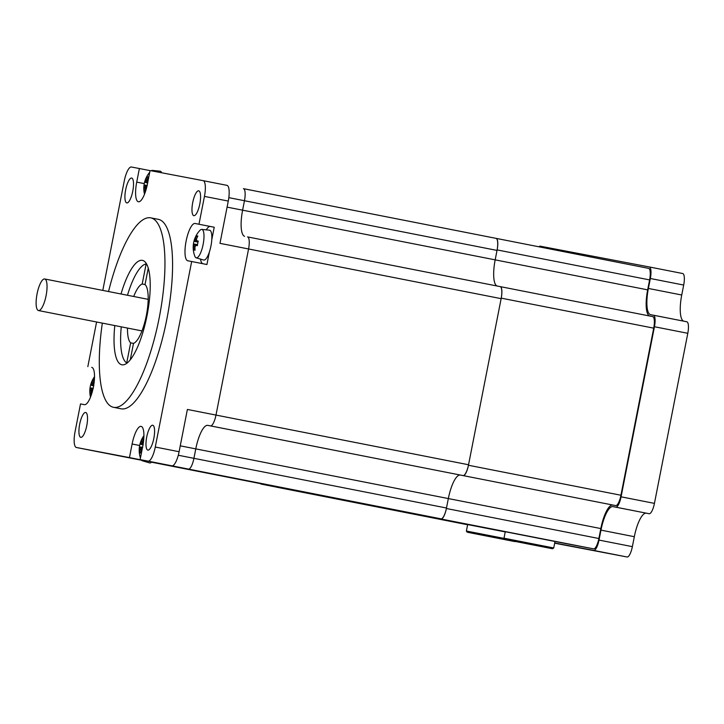 <?xml version="1.0" encoding="UTF-8"?>
<svg xmlns="http://www.w3.org/2000/svg" width="724" height="724" viewBox="0 0 724 724"><rect width="100%" height="100%" fill="white"/><g stroke="black" fill="none" stroke-linecap="round" stroke-linejoin="round"><path stroke-width="1.09" d="M130.275 359.783L133.497 343.393A30.408 8.688 -78.9 0 0 146.375 315.329A30.408 8.688 -78.9 0 0 145.035 284.55L148.266 268.088M127.505 328.062A30.408 8.688 -78.9 0 0 130.646 342.85L126.718 362.914A50.68 14.48 101.1 0 1 121.27 326.841M127.478 295.265A50.68 14.48 101.1 0 1 146.13 263.952L142.194 284.007A30.408 8.688 -78.9 0 0 133.714 296.487M130.646 342.85L133.488 343.411M146.13 263.952L146.628 264.043M145.062 284.577L142.194 284.007M121.017 293.989A53.214 15.204 101.1 0 1 142.375 260.359A53.214 15.204 101.1 0 1 142.393 260.359A53.214 15.204 101.1 0 1 147.044 315.51A53.214 15.204 101.1 0 1 121.858 364.787A53.214 15.204 101.1 0 1 114.799 325.565M108.546 291.537A96.545 27.584 101.1 0 1 150.71 217.843A96.545 27.584 101.1 0 1 150.764 217.852A96.545 27.584 101.1 0 1 159.19 317.899A96.545 27.584 101.1 0 1 113.496 407.304A96.545 27.584 101.1 0 1 102.337 323.112M141.216 459.903L129.451 457.595L132.112 444.011A19.005 5.43 101.1 0 1 141.117 426.382A19.005 5.43 101.1 0 1 142.782 446.038L140.121 459.622L151.796 461.939M91.993 367.448L91.713 367.367A19.005 5.43 101.1 0 1 91.722 367.367A19.005 5.43 101.1 0 1 93.387 387.05A19.005 5.43 101.1 0 1 84.4 404.662L80.518 403.929L75.052 431.757A15.204 4.344 101.1 0 0 76.391 447.486A15.204 4.344 101.1 0 1 76.391 447.486L129.451 457.595M203.118 180.656A15.204 4.344 101.1 0 1 204.449 196.394L228.277 201.073A15.204 4.344 -78.9 0 0 226.938 185.344L203.118 180.656A15.204 4.344 101.1 0 1 203.118 180.656L150.049 170.556L147.388 184.14A19.005 5.43 101.1 0 1 138.384 201.77A19.005 5.43 101.1 0 1 136.718 182.113L139.379 168.529L150.04 170.62M209.363 252.043L206.919 264.522L191.67 261.518L155.271 447.034A15.204 4.344 101.1 0 1 148.076 461.134L140.121 459.622M191.67 261.518L187.787 260.785A19.005 5.43 101.1 0 1 187.778 260.776A19.005 5.43 101.1 0 1 186.113 241.101A19.005 5.43 101.1 0 1 195.1 223.481L214.232 227.227L211.788 239.698M204.449 196.394L198.982 224.223M102.79 290.405L124.229 181.118A15.204 4.344 101.1 0 1 131.424 167.009L139.379 168.529M87.83 366.625L96.591 321.981M198.711 190.81A12.67 3.62 101.1 0 1 198.72 190.81A12.67 3.62 101.1 0 1 199.824 203.942A12.67 3.62 101.1 0 1 193.824 215.671A12.67 3.62 101.1 0 1 192.72 202.557A12.67 3.62 101.1 0 1 198.711 190.81M131.659 178.05A12.67 3.62 101.1 0 1 131.668 178.05A12.67 3.62 101.1 0 1 132.773 191.181A12.67 3.62 101.1 0 1 126.781 202.91A12.67 3.62 101.1 0 1 125.668 189.788A12.67 3.62 101.1 0 1 131.659 178.05M152.719 425.241L152.719 425.241A12.67 3.62 101.1 0 1 153.832 438.373A12.67 3.62 101.1 0 1 147.832 450.102A12.67 3.62 101.1 0 1 146.728 436.979A12.67 3.62 101.1 0 1 152.719 425.241M85.667 412.472A12.67 3.62 101.1 0 1 85.676 412.472A12.67 3.62 101.1 0 1 86.78 425.603A12.67 3.62 101.1 0 1 80.78 437.341A12.67 3.62 101.1 0 1 79.676 424.219A12.67 3.62 101.1 0 1 85.667 412.472M158.339 219.336A96.545 27.584 101.1 0 1 158.384 219.345A96.545 27.584 101.1 0 1 166.81 319.402A96.545 27.584 101.1 0 1 121.116 408.807L113.496 407.304M463.034 475.568L210.467 425.884A11.656 3.33 -78.9 0 0 215.987 415.069A11.656 3.33 101.1 0 1 210.467 425.884L207.77 425.368A25.34 7.24 -78.9 0 0 195.779 448.88L193.923 458.328A11.656 3.33 101.1 0 1 188.403 469.152A11.656 3.33 -78.9 0 0 193.923 458.328L195.779 448.88A25.34 7.24 101.1 0 1 207.77 425.368L463.034 475.568A11.656 3.33 -78.9 0 0 468.546 464.754L501.135 298.65A11.656 3.33 -78.9 0 0 500.112 286.595A11.656 3.33 -78.9 0 0 500.103 286.595L247.554 236.911A11.656 3.33 -78.9 0 0 247.545 236.911A11.656 3.33 101.1 0 1 247.554 236.911A11.656 3.33 101.1 0 1 248.567 248.975L215.987 415.069L248.567 248.975A11.656 3.33 -78.9 0 0 247.554 236.911L500.248 286.623A11.15 3.186 101.1 0 1 500.257 286.623A11.15 3.186 101.1 0 1 501.234 298.152L653.718 328.153A11.15 3.186 -78.9 0 0 652.74 316.614L500.257 286.623L652.74 316.614M468.546 464.754L187.389 409.449L179.1 451.722L155.271 447.034M228.277 201.073L219.978 243.345L501.135 298.65M148.076 461.134L440.97 518.827A11.656 3.33 -78.9 0 0 446.482 508.013L178.276 455.251M112.311 454.482L140.899 460.102A11.656 3.33 -78.9 0 0 140.899 460.102L100.22 452.174A15.204 4.344 -78.9 0 0 100.22 452.174L76.391 447.495L100.211 452.174A15.204 4.344 -78.9 0 1 100.202 452.174M228.829 197.652L244.459 200.729A11.656 3.33 -78.9 0 0 243.445 188.665A11.656 3.33 -78.9 0 0 243.436 188.665A11.656 3.33 101.1 0 1 243.445 188.665A11.656 3.33 101.1 0 1 244.459 200.729L242.612 210.177A25.34 7.24 -78.9 0 0 244.576 236.323A25.34 7.24 101.1 0 1 242.612 210.177L244.459 200.729L497.026 250.413A11.656 3.33 -78.9 0 0 496.003 238.35A11.656 3.33 -78.9 0 0 495.994 238.35L243.445 188.674M226.938 185.344A15.204 4.344 -78.9 0 0 226.929 185.344L203.118 180.665M171.905 465.822A15.204 4.344 -78.9 0 0 179.1 451.722M214.232 227.227L210.349 226.485A19.005 5.43 -78.9 0 0 206.259 229.861M200.512 259.102A19.005 5.43 -78.9 0 0 202.756 263.699M44.68 278.975A16.091 4.597 -78.9 0 0 37.069 293.89A16.091 4.597 -78.9 0 0 38.481 310.551A16.091 4.597 -78.9 0 0 46.092 295.654A16.091 4.597 -78.9 0 0 44.689 278.975A16.091 4.597 -78.9 0 0 44.68 278.975M497.026 250.413L495.171 259.862A25.34 7.24 -78.9 0 0 497.135 286.007A25.34 7.24 -78.9 0 1 495.171 259.862L497.126 249.916L649.609 279.907A11.15 3.186 -78.9 0 0 648.632 268.378L496.148 238.377A11.15 3.186 101.1 0 1 497.126 249.916M180.258 445.83L600.83 528.565L598.875 538.511L446.382 508.51L448.337 498.565A25.34 7.24 -78.9 0 1 460.328 475.053L615.662 505.587L460.328 475.053A25.34 7.24 -78.9 0 0 448.337 498.565L446.482 508.013M393.467 509.786L151.542 462.202L393.458 509.786A11.656 3.33 -78.9 0 0 393.467 509.786A11.656 3.33 -78.9 0 0 393.458 509.786L440.97 518.827M197.2 241.925L197.996 242.078L196.657 240.757A24.453 16.543 -153 0 1 196.512 239.083A24.752 23.72 -79.2 0 1 197.833 236.069A24.218 3.493 -140 0 0 196.512 235.816L197.516 236.522A23.774 22.788 -79.2 0 0 196.267 239.463L195.19 238.829A24.453 16.598 175.1 0 0 194.43 240.332L195.199 241.535A23.575 16 -4.9 0 1 196.258 239.472L196.53 239.517M194.982 241.508L197.996 242.097L194.982 241.508L194.231 240.296A24.218 23.557 -78.5 0 0 193.317 244.911L193.525 244.947A24.453 16.543 27 0 0 193.661 246.622L194.892 246.422A23.774 22.788 -79.2 0 0 194.946 249.635L193.742 249.907A24.218 3.421 -17.8 0 0 195.064 250.16A24.752 23.72 -79.2 0 1 194.982 246.875A24.453 16.598 -4.9 0 1 195.752 245.373L197.353 245.68A24.218 16.643 -79 0 1 198.258 241.065L196.657 240.757M196.512 235.816A24.752 23.72 100.8 0 0 195.19 238.829M193.525 244.947L194.475 244.078L193.317 244.911A24.86 24.86 0 0 0 194.837 256.233A14.498 4.145 101.1 0 0 196.168 257.825L203.643 260.025A15.204 4.344 101.1 0 0 203.761 260.052A15.204 4.344 101.1 0 0 210.992 245.762A15.204 4.344 101.1 0 0 209.517 230.196L201.761 229.399A14.498 4.145 101.1 0 1 202.982 230.359A14.498 4.145 101.1 0 1 202.648 246.64A14.498 4.145 101.1 0 1 196.276 257.853A14.498 4.145 101.1 0 1 196.168 257.825M195.752 245.373L196.684 244.504L194.702 244.115A23.575 15.946 -153 0 0 194.892 246.422L195.163 246.486M193.661 246.622A24.752 23.72 100.8 0 0 193.742 249.907M197.498 244.649L196.684 244.504M194.457 240.667L194.222 240.296A24.86 24.86 0 0 1 199.924 230.368A14.498 4.145 101.1 0 1 201.761 229.399M143.189 443.749L142.664 443.649L143.198 444.808M142.664 443.649A24.453 16.543 -153 0 1 142.519 441.975A24.752 23.72 -79.2 0 1 143.75 439.124M142.537 442.409L142.275 442.355A23.774 22.788 -79.2 0 1 143.524 439.414L142.519 438.708A24.752 23.72 100.8 0 0 141.198 441.721L142.275 442.355A23.575 16 -4.9 0 0 141.207 444.427L143.017 444.789L140.981 444.4L140.23 443.188A24.218 23.557 -78.5 0 0 139.325 447.803L140.709 447.007L139.533 447.839A24.453 16.543 27 0 0 139.669 449.514L140.899 449.314A23.575 15.946 -153 0 1 140.7 447.016M141.198 441.721A24.453 16.598 175.1 0 0 140.438 443.224L140.981 444.4M139.533 447.839L140.483 446.97M141.171 449.378L140.899 449.314A23.774 22.788 -79.2 0 0 140.954 452.527L139.75 452.799A24.218 3.421 -17.8 0 0 141.071 453.052A24.752 23.72 -79.2 0 1 140.99 449.767A24.453 16.598 -4.9 0 1 141.759 448.265L142.691 447.396M139.669 449.514A24.752 23.72 100.8 0 0 139.75 452.799M142.519 447.369L140.709 447.007M141.759 448.265L142.329 448.373M143.768 438.943A24.218 3.493 -140 0 0 142.519 438.708M143.642 460.319A14.498 4.145 101.1 0 1 142.284 460.745A14.498 4.145 101.1 0 1 142.166 460.717A14.498 4.145 101.1 0 1 141.171 459.831M151.814 461.921A15.204 4.344 101.1 0 1 149.768 462.944A15.204 4.344 101.1 0 1 149.651 462.917L142.166 460.717M147.832 181.851L147.262 181.742L147.796 182.91M147.262 181.742A24.453 16.543 -153 0 1 147.126 180.068A24.752 23.72 -79.2 0 1 148.438 177.063A24.218 3.493 -140 0 0 147.117 176.81L148.13 177.516A23.774 22.788 -79.2 0 0 146.882 180.457L145.805 179.823A24.453 16.598 175.1 0 0 145.035 181.317L145.814 182.529A23.575 16 -4.9 0 1 146.863 180.457L147.144 180.502M147.117 176.81A24.752 23.72 100.8 0 0 145.805 179.823M145.587 182.493L147.633 182.9L145.587 182.493L144.836 181.29A24.218 23.557 -78.5 0 0 143.931 185.905L145.081 185.063L144.13 185.941A24.453 16.543 27 0 0 144.275 187.616L145.497 187.416A23.575 15.946 -153 0 1 145.307 185.118L147.108 185.462M149.714 172.276A24.86 24.86 0 0 0 144.836 181.29L145.035 181.317M144.13 185.941L145.081 185.063M145.497 187.416L145.506 187.425A23.774 22.788 -79.2 0 0 145.56 190.62L144.357 190.901A24.218 3.421 -17.8 0 0 145.596 191.145M144.275 187.616A24.752 23.72 100.8 0 0 144.357 190.901M145.66 190.946A24.752 23.72 -79.2 0 1 145.596 187.86A24.453 16.598 -4.9 0 1 146.357 186.367L147.289 185.489M146.357 186.367L146.882 186.466M151.189 170.773A14.498 4.145 101.1 0 1 152.366 170.384A14.498 4.145 101.1 0 1 153.515 171.217M152.366 170.384L160.122 171.19A15.204 4.344 101.1 0 1 161.687 172.774M93.803 384.743L93.269 384.634L93.803 385.802M93.269 384.634A24.453 16.543 -153 0 1 93.134 382.96A24.752 23.72 -79.2 0 1 94.364 380.118M92.88 383.349A23.774 22.788 -79.2 0 1 94.138 380.408L93.125 379.702A24.752 23.72 100.8 0 0 91.812 382.715L93.152 383.403M91.812 382.715A24.453 16.598 175.1 0 0 91.043 384.218L91.812 385.421A23.575 16 -4.9 0 1 92.871 383.358M91.595 385.394L93.622 385.783L91.595 385.394L90.844 384.182A24.218 23.557 -78.5 0 0 89.939 388.797L91.088 387.955L90.138 388.833A24.453 16.543 27 0 0 90.283 390.507L91.505 390.308A23.575 15.946 -153 0 1 91.305 388.01L93.115 388.354M90.138 388.833L91.088 387.955M91.776 390.372L91.505 390.308A23.774 22.788 -79.2 0 0 91.559 393.512L90.364 393.793A24.218 3.421 -17.8 0 0 91.604 394.037M90.283 390.507A24.752 23.72 100.8 0 0 90.364 393.793M91.667 393.838A24.752 23.72 -79.2 0 1 91.604 390.761A24.453 16.598 -4.9 0 1 92.364 389.259L93.296 388.381M92.364 389.259L92.889 389.358M94.373 379.928A24.218 3.493 -140 0 0 93.125 379.702M392.643 509.624L396.526 510.393M310.994 493.56L593.599 548.855A11.15 3.186 -78.9 0 0 598.875 538.511M648.632 268.378L496.148 238.377A11.15 3.186 101.1 0 0 496.139 238.377L243.445 188.665M259.916 483.514L276.297 486.736M278.867 487.469L307.89 493.135M276.595 487.18L467.614 524.755L260.921 484.057M649.609 279.907L647.663 289.853L227.083 207.127M649.618 315.999A25.34 7.24 101.1 0 1 647.663 289.853M653.718 328.153L620.939 495.243L468.446 465.251A11.15 3.186 101.1 0 1 463.17 475.596M615.662 505.587A11.15 3.186 -78.9 0 0 620.939 495.243M600.83 528.565A25.34 7.24 101.1 0 1 612.821 505.053M593.599 548.855L555 541.507L553.733 547.959L504.004 538.204L504.8 539.389L552.539 548.756L504.8 539.389M417.078 514.465L392.915 509.678A11.15 3.186 101.1 0 1 392.833 509.66M446.382 508.51A11.15 3.186 101.1 0 1 441.115 518.855M468.446 465.251L501.234 298.152M683.691 285.057L681.736 295.003L648.378 288.442L650.333 278.496L683.691 285.057A11.15 3.186 -78.9 0 0 682.714 273.527A11.15 3.186 -78.9 0 0 682.705 273.527L649.365 266.966M683.7 321.157A25.34 7.24 101.1 0 1 681.736 295.003M687.8 333.302A11.15 3.186 -78.9 0 0 686.823 321.773A11.15 3.186 -78.9 0 0 686.814 321.764L653.473 315.212A11.15 3.186 101.1 0 1 653.464 315.212A11.15 3.186 101.1 0 1 654.442 326.741L687.8 333.302L654.433 503.379L621.074 496.818A11.15 3.186 101.1 0 1 615.798 507.162L649.156 513.723A11.15 3.186 -78.9 0 0 654.433 503.379M649.156 513.723L612.957 506.628A25.34 7.24 -78.9 0 0 600.965 530.131L634.324 536.701A25.34 7.24 101.1 0 1 646.315 513.189M634.324 536.701L632.369 546.647L599.01 540.077A11.15 3.186 101.1 0 1 593.734 550.43L627.093 556.991A11.15 3.186 -78.9 0 0 632.369 546.647M627.093 556.991L554.665 543.199M538.982 246.803A7.602 2.172 101.1 0 1 540.122 246.169L649.356 266.966A11.15 3.186 101.1 0 1 650.333 278.496M554.702 542.991L593.734 550.43M599.01 540.077L600.965 530.131M612.957 506.628L615.798 507.162M621.074 496.818L654.442 326.741M686.823 321.773L650.614 314.668A25.34 7.24 -78.9 0 0 650.614 314.668A25.34 7.24 -78.9 0 1 648.378 288.442M525.877 543.543L538.167 545.932L525.896 543.516M504.004 538.204L505.271 531.733L555 541.489M493.723 537.416L481.587 535.054L493.723 537.416M468.093 532.393L514.918 541.597L468.093 532.393M504.139 538.412L466.383 531.036L467.179 532.231M466.383 531.036L467.65 524.574L505.234 531.914M132.112 444.011L139.669 445.495M136.718 182.113L144.266 183.597M195.1 223.481L210.349 226.485M158.384 219.345L150.764 217.852M38.481 310.551L141.967 330.913M44.689 278.975L148.185 299.338M194.05 244.377L193.317 244.911M140.465 443.559L140.23 443.188A24.86 24.86 0 0 1 143.913 435.703M139.325 447.803A24.86 24.86 0 0 0 140.438 457.993M143.931 185.905A24.86 24.86 0 0 0 144.501 194.204M91.079 384.553L90.844 384.182A24.86 24.86 0 0 1 94.527 376.697M89.939 388.797A24.86 24.86 0 0 0 90.509 397.096M649.356 266.966L682.714 273.527M552.539 548.756L553.733 547.959"/></g></svg>
